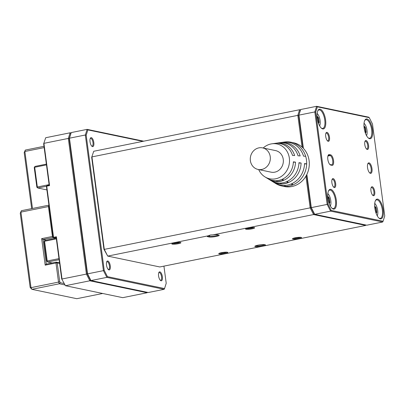 <?xml version="1.0" encoding="UTF-8"?>
<svg xmlns="http://www.w3.org/2000/svg" width="405" height="405" viewBox="0 0 405 405"><rect width="100%" height="100%" fill="white"/><g stroke="black" fill="none" stroke-linecap="round" stroke-linejoin="round"><path stroke-width="0.61" d="M330.809 189.358A10.074 3.969 -101.4 0 1 336.292 200.095A10.074 3.969 -101.4 0 1 333.442 209.091A10.074 3.969 -101.4 0 1 332.257 208.484A10.074 3.969 -101.4 0 1 328.232 200.009A10.074 3.969 -101.4 0 1 328.658 190.644A10.074 3.969 -101.4 0 1 330.809 189.358M331.963 208.226A9.442 3.721 78.6 0 0 332.794 208.59A9.442 3.721 78.6 0 0 333.426 208.595A9.442 3.721 78.6 0 0 335.35 199.381A9.442 3.721 78.6 0 0 330.323 190.092A9.442 3.721 78.6 0 0 329.69 190.082A9.442 3.721 78.6 0 0 328.485 190.993M320.112 109.198A10.074 3.969 -101.4 0 1 325.595 119.936A10.074 3.969 -101.4 0 1 322.744 128.932A10.074 3.969 -101.4 0 1 321.56 128.319A10.074 3.969 -101.4 0 1 317.54 119.85A10.074 3.969 -101.4 0 1 317.96 110.484A10.074 3.969 -101.4 0 1 320.112 109.198M321.266 128.066A9.442 3.721 78.6 0 0 322.096 128.431A9.442 3.721 78.6 0 0 322.729 128.436A9.442 3.721 78.6 0 0 324.653 119.222A9.442 3.721 78.6 0 0 319.626 109.932A9.442 3.721 78.6 0 0 318.993 109.922A9.442 3.721 78.6 0 0 317.793 110.833M367.001 118.979A10.074 3.969 -101.4 0 1 372.484 129.716A10.074 3.969 -101.4 0 1 369.633 138.713A10.074 3.969 -101.4 0 1 368.449 138.105A10.074 3.969 -101.4 0 1 364.424 129.63A10.074 3.969 -101.4 0 1 364.849 120.265A10.074 3.969 -101.4 0 1 367.001 118.979M368.155 137.847A9.442 3.721 78.6 0 0 368.985 138.211A9.442 3.721 78.6 0 0 369.618 138.216A9.442 3.721 78.6 0 0 371.542 129.003A9.442 3.721 78.6 0 0 366.515 119.713A9.442 3.721 78.6 0 0 365.882 119.708A9.442 3.721 78.6 0 0 364.677 120.614M377.698 199.144A10.074 3.969 -101.4 0 1 383.181 209.876A10.074 3.969 -101.4 0 1 380.33 218.872A10.074 3.969 -101.4 0 1 379.146 218.265A10.074 3.969 -101.4 0 1 375.121 209.79A10.074 3.969 -101.4 0 1 375.546 200.424A10.074 3.969 -101.4 0 1 377.698 199.144M378.852 218.006A9.442 3.721 78.6 0 0 379.677 218.371A9.442 3.721 78.6 0 0 380.31 218.376A9.442 3.721 78.6 0 0 382.234 209.162A9.442 3.721 78.6 0 0 377.212 199.873A9.442 3.721 78.6 0 0 376.579 199.868A9.442 3.721 78.6 0 0 375.374 200.774M372.246 186.766A4.561 1.797 -101.4 0 1 374.731 191.631A4.561 1.797 -101.4 0 1 373.44 195.706A4.561 1.797 -101.4 0 1 372.904 195.428A4.561 1.797 -101.4 0 1 371.081 191.59A4.561 1.797 -101.4 0 1 371.274 187.348A4.561 1.797 -101.4 0 1 372.246 186.766M372.605 195.139A3.934 1.549 78.6 0 0 372.787 195.205A3.934 1.549 78.6 0 0 373.056 195.205A3.934 1.549 78.6 0 0 373.856 191.368A3.934 1.549 78.6 0 0 371.76 187.495A3.934 1.549 78.6 0 0 371.496 187.495A3.934 1.549 78.6 0 0 371.107 187.728M369.056 162.871A5.351 2.106 -101.4 0 1 371.972 168.576A5.351 2.106 -101.4 0 1 370.459 173.355A5.351 2.106 -101.4 0 1 369.826 173.031A5.351 2.106 -101.4 0 1 367.689 168.531A5.351 2.106 -101.4 0 1 367.917 163.554A5.351 2.106 -101.4 0 1 369.056 162.871M369.527 172.748A4.723 1.858 78.6 0 0 369.805 172.849A4.723 1.858 78.6 0 0 370.124 172.854A4.723 1.858 78.6 0 0 371.086 168.247A4.723 1.858 78.6 0 0 368.575 163.6A4.723 1.858 78.6 0 0 368.256 163.6A4.723 1.858 78.6 0 0 367.75 163.924M366.074 140.52A4.561 1.797 -101.4 0 1 368.56 145.385A4.561 1.797 -101.4 0 1 367.269 149.46A4.561 1.797 -101.4 0 1 366.733 149.182A4.561 1.797 -101.4 0 1 364.91 145.344A4.561 1.797 -101.4 0 1 365.102 141.102A4.561 1.797 -101.4 0 1 366.074 140.52M366.434 148.893A3.934 1.549 78.6 0 0 366.621 148.959A3.934 1.549 78.6 0 0 366.884 148.959A3.934 1.549 78.6 0 0 367.684 145.122A3.934 1.549 78.6 0 0 365.588 141.249A3.934 1.549 78.6 0 0 365.325 141.249A3.934 1.549 78.6 0 0 364.935 141.482M333.173 178.615A4.561 1.797 -101.4 0 1 335.659 183.475A4.561 1.797 -101.4 0 1 334.368 187.555A4.561 1.797 -101.4 0 1 333.831 187.277A4.561 1.797 -101.4 0 1 332.009 183.44A4.561 1.797 -101.4 0 1 332.196 179.192A4.561 1.797 -101.4 0 1 333.173 178.615M333.528 186.988A3.934 1.549 78.6 0 0 333.715 187.054A3.934 1.549 78.6 0 0 333.978 187.054A3.934 1.549 78.6 0 0 334.783 183.217A3.934 1.549 78.6 0 0 332.687 179.344A3.934 1.549 78.6 0 0 332.424 179.339A3.934 1.549 78.6 0 0 332.034 179.577M327.002 132.369A4.561 1.797 -101.4 0 1 329.488 137.229A4.561 1.797 -101.4 0 1 328.197 141.31A4.561 1.797 -101.4 0 1 327.66 141.031A4.561 1.797 -101.4 0 1 325.838 137.194A4.561 1.797 -101.4 0 1 326.03 132.946A4.561 1.797 -101.4 0 1 327.002 132.369M327.361 140.743A3.934 1.549 78.6 0 0 327.544 140.803A3.934 1.549 78.6 0 0 327.812 140.808A3.934 1.549 78.6 0 0 328.612 136.966A3.934 1.549 78.6 0 0 326.516 133.098A3.934 1.549 78.6 0 0 326.253 133.093A3.934 1.549 78.6 0 0 325.863 133.331M306.863 174.428L311.293 207.623L327.169 204.419L314.832 111.927L298.951 115.131L303.38 148.326M302.996 147.931L298.677 115.557L300.733 109.507L316.614 106.302L368.707 117.172L369.249 117.653L317.368 106.829L315.692 112.124L327.964 204.105L331.189 210.418L383.074 221.241L384.75 215.951L372.478 123.97L369.249 117.653M366.814 225.2L382.695 221.996L330.596 211.126L314.72 214.331L366.814 225.2M305.977 176.094L306.747 176.033L310.949 207.537L311.293 207.623L314.72 214.331L310.949 207.537L306.6 174.95M330.637 154.857A5.351 2.106 -101.4 0 1 333.548 160.557A5.351 2.106 -101.4 0 1 332.034 165.336L330.733 165.068A5.351 2.106 -101.4 0 1 330.105 164.744A5.351 2.106 -101.4 0 1 327.964 160.243A5.351 2.106 -101.4 0 1 328.192 155.267A5.351 2.106 -101.4 0 1 329.336 154.583L330.637 154.857L330.151 155.586L328.85 155.312A4.723 1.858 78.6 0 0 328.531 155.312A4.723 1.858 78.6 0 0 328.025 155.636M329.807 164.46A4.723 1.858 78.6 0 0 330.085 164.562L331.386 164.835A4.723 1.858 78.6 0 0 331.7 164.84A4.723 1.858 78.6 0 0 332.662 160.228A4.723 1.858 78.6 0 0 330.151 155.586L327.903 156.041M315.692 112.124L314.832 111.927L316.614 106.302L317.368 106.829M300.733 109.507L298.677 115.557L302.879 147.055L302.125 147.111M331.189 210.418L330.596 211.126L327.169 204.419L327.964 204.105M382.695 221.996L383.074 221.241M61.687 278.913L65.453 285.712L122.761 297.665L147.147 292.749L89.844 280.792L65.453 285.712L61.687 278.913L56.168 237.548L53.9 238.008L53.556 237.335L53.247 237.507L46.423 186.325L46.727 186.158L53.556 237.335L56.391 236.763L62.026 279.005L86.417 274.084L68.313 138.429L43.927 143.345L49.562 185.586L46.727 186.158L46.904 185.596L49.172 185.136L43.654 143.77L45.709 137.725L70.095 132.805L71.022 132.997M71.229 132.577L69.174 138.621L87.207 273.765L90.436 280.083L87.207 273.765L69.174 138.621L70.855 133.331L70.095 132.805L68.313 138.429L69.174 138.621L69.447 138.196L87.551 273.856L103.427 270.651L85.328 134.997L69.447 138.196L71.229 132.577L87.11 129.372L143.724 141.183M53.247 237.507L55.333 238.307M89.844 280.792L86.417 274.084L87.207 273.765L87.551 273.856L90.978 280.564L148.281 292.516L164.162 289.317L106.854 277.359L90.978 280.564L90.436 280.083L89.844 280.792M45.709 137.725L43.654 143.77M147.147 292.749L147.359 292.324M49.562 185.586L49.172 185.136M46.423 186.325L46.904 185.596M56.168 237.548L56.391 236.763M108.98 269.927A4.561 1.797 -101.4 0 1 108.444 269.649A4.561 1.797 -101.4 0 1 106.621 265.812A4.561 1.797 -101.4 0 1 106.814 261.569A4.561 1.797 -101.4 0 1 107.786 260.987A4.561 1.797 -101.4 0 1 110.271 265.852A4.561 1.797 -101.4 0 1 108.98 269.927M108.145 269.36A3.934 1.549 78.6 0 0 108.327 269.426A3.934 1.549 78.6 0 0 108.596 269.426A3.934 1.549 78.6 0 0 109.396 265.589A3.934 1.549 78.6 0 0 107.3 261.716A3.934 1.549 78.6 0 0 107.036 261.716A3.934 1.549 78.6 0 0 106.647 261.949M161.074 280.797A4.561 1.797 -101.4 0 1 160.537 280.518A4.561 1.797 -101.4 0 1 158.714 276.681A4.561 1.797 -101.4 0 1 158.907 272.438A4.561 1.797 -101.4 0 1 159.884 271.856A4.561 1.797 -101.4 0 1 162.37 276.721A4.561 1.797 -101.4 0 1 161.074 280.797M160.238 280.23A3.934 1.549 78.6 0 0 160.426 280.295A3.934 1.549 78.6 0 0 160.689 280.295A3.934 1.549 78.6 0 0 161.494 276.458A3.934 1.549 78.6 0 0 159.398 272.585A3.934 1.549 78.6 0 0 159.135 272.585A3.934 1.549 78.6 0 0 158.745 272.818M92.522 146.605A4.561 1.797 -101.4 0 1 91.986 146.327A4.561 1.797 -101.4 0 1 90.163 142.489A4.561 1.797 -101.4 0 1 90.355 138.242A4.561 1.797 -101.4 0 1 91.333 137.665A4.561 1.797 -101.4 0 1 93.818 142.53A4.561 1.797 -101.4 0 1 92.522 146.605M91.687 146.038A3.934 1.549 78.6 0 0 91.874 146.104A3.934 1.549 78.6 0 0 92.138 146.104A3.934 1.549 78.6 0 0 92.942 142.266A3.934 1.549 78.6 0 0 90.847 138.394A3.934 1.549 78.6 0 0 90.583 138.388A3.934 1.549 78.6 0 0 90.194 138.626M142.828 141.36L87.87 129.899L86.189 135.189L104.222 270.332L107.447 276.65L164.541 288.562L166.217 283.267L163.929 266.131M107.447 276.65L106.854 277.359L103.427 270.651L104.222 270.332M86.189 135.189L85.328 134.997L87.11 129.372L87.87 129.899M164.162 289.317L164.541 288.562M221.388 252.695A4.561 0.699 -7.6 0 1 227.731 252.386A4.561 0.699 -7.6 0 1 225.165 253.484A4.561 0.699 -7.6 0 1 220.583 254.006A4.561 0.699 -7.6 0 1 218.796 253.576A4.561 0.699 -7.6 0 1 221.388 252.695M219.571 253.171A3.934 0.602 172.4 0 0 224.826 252.811A3.934 0.602 172.4 0 0 226.876 252.194M295.118 237.821A4.561 0.699 -7.6 0 1 301.462 237.512A4.561 0.699 -7.6 0 1 298.895 238.611A4.561 0.699 -7.6 0 1 294.313 239.132A4.561 0.699 -7.6 0 1 292.521 238.702A4.561 0.699 -7.6 0 1 295.118 237.821M293.296 238.297A3.934 0.602 172.4 0 0 298.551 237.938A3.934 0.602 172.4 0 0 300.606 237.32M248.23 228.04A4.561 0.699 -7.6 0 1 254.573 227.731A4.561 0.699 -7.6 0 1 252.006 228.83A4.561 0.699 -7.6 0 1 247.425 229.351A4.561 0.699 -7.6 0 1 245.632 228.921A4.561 0.699 -7.6 0 1 248.23 228.04M246.412 228.511A3.934 0.602 172.4 0 0 251.662 228.157A3.934 0.602 172.4 0 0 253.717 227.539M174.504 242.914A4.561 0.699 -7.6 0 1 180.848 242.605A4.561 0.699 -7.6 0 1 178.281 243.704A4.561 0.699 -7.6 0 1 173.699 244.225A4.561 0.699 -7.6 0 1 171.907 243.795A4.561 0.699 -7.6 0 1 174.504 242.914M172.682 243.385A3.934 0.602 172.4 0 0 177.937 243.03A3.934 0.602 172.4 0 0 179.992 242.413M257.929 245.192A5.351 0.82 -7.6 0 1 265.366 244.828A5.351 0.82 -7.6 0 1 262.354 246.113A5.351 0.82 -7.6 0 1 256.983 246.726A5.351 0.82 -7.6 0 1 254.887 246.225A5.351 0.82 -7.6 0 1 257.929 245.192M255.575 245.83A4.723 0.724 172.4 0 0 262.015 245.445A4.723 0.724 172.4 0 0 264.597 244.625M207.785 236.707A5.351 0.82 -7.6 0 1 207.345 236.307A5.351 0.82 -7.6 0 1 208.383 235.786L210.478 234.991L212.919 234.87A5.351 0.82 -7.6 0 1 217.424 234.763L218.725 235.032A5.351 0.82 -7.6 0 1 219.13 235.183A5.351 0.82 -7.6 0 1 215.49 236.586A5.351 0.82 -7.6 0 1 209.086 236.981L207.785 236.707L208.266 235.978L209.572 236.247A4.723 0.724 172.4 0 0 214.296 236.054A4.723 0.724 172.4 0 0 218.381 234.961M208.383 235.786L107.715 256.092L159.813 266.961L365.68 225.428L313.586 214.559L212.919 234.87M302.044 147.04L297.817 115.359L91.945 156.892L104.287 249.384L310.159 207.851L305.932 176.17M103.948 249.298L104.287 249.384L107.715 256.092L103.948 249.298L91.677 157.317L93.727 151.268L299.599 109.735L300.52 109.927M91.677 157.317L93.727 151.268M300.353 110.261L298.677 115.557L297.817 115.359L299.599 109.735L300.353 110.261M310.949 207.537L314.179 213.85L313.586 214.559L310.159 207.851L310.949 207.537M306.271 175.567L306.696 175.659M365.68 225.428L365.892 225.008M306.236 175.638L306.747 176.033M302.879 147.055L302.57 147.521M330.348 206.039A7.082 2.789 78.6 0 0 330.607 199.533A7.082 2.789 78.6 0 0 327.848 193.631M327.772 196.192L329.169 197.893L329.893 202.535L329.25 203.619M327.949 198.288L328.789 198.121L327.812 196.936M328.875 202.52L329.457 202.404L328.789 198.121L329.169 197.893M329.057 203.077L329.457 202.404L329.893 202.535M366.54 135.66A7.082 2.789 78.6 0 0 366.798 129.154A7.082 2.789 78.6 0 0 364.039 123.252M363.958 125.818L365.361 127.514L366.085 132.157L365.442 133.24M364.141 127.909L364.981 127.742L364.004 126.557M365.067 132.141L365.649 132.025L364.981 127.742L365.361 127.514M365.249 132.698L365.649 132.025L366.085 132.157M377.237 215.819A7.082 2.789 78.6 0 0 377.495 209.314A7.082 2.789 78.6 0 0 374.736 203.411M374.655 205.978L376.058 207.674L376.782 212.321L376.139 213.4M374.838 208.069L375.673 207.902L374.696 206.717M375.764 212.306L376.341 212.19L375.673 207.902L376.058 207.674M375.946 212.858L376.341 212.19L376.782 212.321M319.656 125.879A7.082 2.789 78.6 0 0 319.909 119.374A7.082 2.789 78.6 0 0 317.15 113.471M317.075 116.032L318.477 117.733L319.201 122.376L318.558 123.459M317.252 118.128L318.092 117.961L317.115 116.777M318.183 122.361L318.76 122.244L318.092 117.961L318.477 117.733M318.36 122.918L318.76 122.244L319.201 122.376M59.125 259.701L47.719 262.005L52.23 262.946M56.346 238.889L44.57 241.269L47.208 260.997L46.747 261.25L44.115 241.522L44.839 240.423L56.244 238.12M46.747 261.25L47.719 262.005L47.208 260.997L58.978 258.623M44.115 241.522L44.839 240.423M46.453 186.275L37.847 188.011L46.899 189.899M46.474 164.896L34.698 167.27L37.331 187.004L36.87 187.257L34.238 167.523L34.967 166.43L46.372 164.126M36.87 187.257L37.847 188.011L37.331 187.004L49.106 184.629M34.238 167.523L34.967 166.43M59.616 263.392L57.206 262.891L59.707 281.622L60.264 282.71L64.025 283.495M64.739 284.892L59.373 283.773L31.868 289.322L76.798 298.698L102.673 293.478M30.157 287.428L31.008 287.646L58.517 282.098L55.966 262.982L45.188 265.154L41.654 238.641L52.427 236.464L48.438 206.56L20.933 212.109L31.008 287.646L31.868 289.322L30.157 287.428L20.25 213.172L21.379 210.701L48.934 205.163M53.308 237.548L43.016 239.476L46.307 264.141L56.234 262.136L59.54 262.825M46.226 240.145L43.016 239.476L41.654 238.641M60.264 282.71L59.373 283.773L58.517 282.098L59.707 281.622M49.142 206.722L48.438 206.56L48.939 205.193M21.379 210.701L20.25 213.172M55.966 262.982L57.206 262.891L56.234 262.136L55.966 262.982M45.188 265.154L46.307 264.141M53.106 236.419L52.427 236.464L52.944 237.472L53.197 237.092M44.165 147.597L24.872 151.485L25.318 150.083L43.993 146.311M31.671 208.626L24.189 152.548L24.872 151.485L32.476 208.464M24.189 152.548L25.318 150.083M258.056 169.442A11.016 9.983 101.8 0 0 270.231 156.659A11.016 9.983 -78.2 0 0 262.551 147.876A11.016 9.983 -78.2 0 0 250.381 160.663A11.016 9.983 101.8 0 0 258.056 169.442L271.077 172.16A11.016 9.983 -78.2 0 0 283.252 159.373A11.016 9.983 -78.2 0 0 275.577 150.594L262.551 147.876M263.194 148.007A17.785 16.114 101.8 0 1 271.876 143.805A17.785 16.114 101.8 0 1 289.347 158.142A17.785 16.114 101.8 0 1 282.285 175.74A17.785 16.114 101.8 0 1 264.971 176.899A17.785 16.114 101.8 0 1 258.694 169.579M271.876 143.805L284.528 142.018A22.346 20.25 101.8 0 1 286.973 141.831A22.346 20.25 101.8 0 1 290.917 142.216A22.346 20.25 101.8 0 1 305.674 156.295A22.346 20.25 101.8 0 1 306.484 160.031A22.346 20.25 101.8 0 1 306.686 163.893A22.346 20.25 101.8 0 1 292.724 184.943L292.273 183.475M305.674 156.295L303.553 156.153A21.779 19.734 101.8 0 0 285.328 142.059L286.973 141.831L286.963 142.12M282.7 142.423A20.863 18.908 101.8 0 1 300.156 155.925L298.034 155.788A20.296 18.392 101.8 0 0 281.055 142.656L282.7 142.423L282.69 142.717M278.422 143.021A19.379 17.562 101.8 0 1 294.643 155.56L292.521 155.424A18.812 17.045 101.8 0 0 276.782 143.248L278.422 143.021L278.417 143.319M290.917 142.216L293.519 142.762A22.346 20.25 101.8 0 1 309.091 160.577A22.346 20.25 101.8 0 1 284.391 186.513L281.789 185.971A22.346 20.25 101.8 0 1 275.177 183.161M290.967 184.062L292.724 184.943A22.346 20.25 101.8 0 1 285.733 186.356A22.346 20.25 101.8 0 1 281.789 185.971M304.53 163.914L306.686 163.893L304.54 163.559A21.779 19.734 101.8 0 1 274.494 182.761L272.317 181.42A20.863 18.908 101.8 0 1 271.639 180.984M293.362 162.177L295.523 162.157A19.379 17.562 101.8 0 1 268.778 179.243A19.379 17.562 101.8 0 1 268.105 178.807M282.958 178.929L283.353 180.22A19.177 17.38 101.8 0 1 277.354 181.43L276.139 180.716M295.523 162.157L293.377 161.823A18.812 17.045 101.8 0 1 267.421 178.408L264.971 176.899M298.946 163.048L301.102 163.023A20.863 18.908 101.8 0 1 272.317 181.42M287.616 181.202L288.041 182.584A20.761 18.817 101.8 0 1 281.546 183.895L280.164 183.085M301.102 163.023L298.956 162.689A20.296 18.392 101.8 0 1 270.955 180.584L268.778 179.243M283.353 180.22L281.834 179.456M288.041 182.584L286.401 181.759M285.733 186.356L284.188 185.45M328.242 155.439L328.85 155.312L329.336 154.583M330.085 164.562L330.733 165.068M332.034 165.336L331.386 164.835M209.441 235.285L209.572 236.247L209.086 236.981"/></g></svg>
